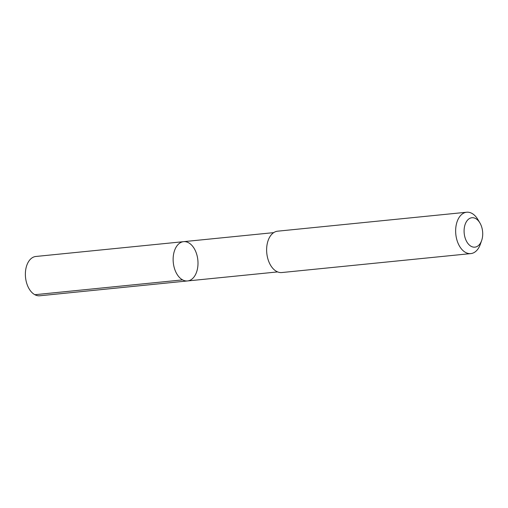 <?xml version="1.0" encoding="UTF-8"?>
<svg xmlns="http://www.w3.org/2000/svg" width="508" height="508" viewBox="0 0 508 508"><rect width="100%" height="100%" fill="white"/><g stroke="black" fill="none" stroke-linecap="round" stroke-linejoin="round"><path stroke-width="0.76" d="M197.974 261.817A19.742 12.344 -95.7 0 1 187.535 280.949A19.742 12.344 -95.7 0 1 173.285 262.541A19.742 12.344 -95.7 0 1 183.598 241.662A19.742 12.344 -95.7 0 1 197.974 261.817M35.839 256.476A19.748 12.344 84.3 0 0 25.4 275.609A19.748 12.344 84.3 0 0 39.783 295.77L187.535 280.949A19.742 12.344 -95.7 0 1 173.285 262.541A19.742 12.344 -95.7 0 1 183.598 241.662L35.839 256.476M479.889 222.904L477.863 219.494A20.784 12.998 84.3 0 0 466.668 212.23L277.641 231.184A20.784 12.998 84.3 0 0 266.656 251.327A20.784 12.998 84.3 0 0 281.788 272.548L470.814 253.594A20.784 12.998 84.3 0 0 480.346 244.253L481.654 240.513A14.783 9.246 84.3 0 0 479.889 222.904A14.783 9.246 84.3 0 0 469.475 218.542A14.783 9.246 84.3 0 0 464.109 232.061A14.783 9.246 84.3 0 0 471.494 246.513A14.783 9.246 84.3 0 0 481.654 240.513M466.668 212.23A20.784 12.998 84.3 0 0 455.676 232.378A20.784 12.998 84.3 0 0 470.814 253.594M34.868 294.71L182.62 279.889M273.698 232.632L183.598 241.662M277.635 271.913L187.535 280.949"/></g></svg>
